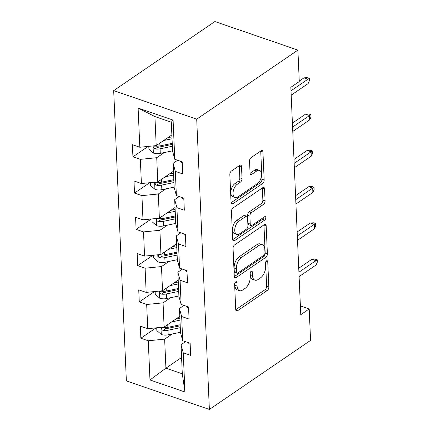 <?xml version="1.0" encoding="UTF-8"?>
<svg xmlns="http://www.w3.org/2000/svg" width="431" height="431" viewBox="0 0 431 431"><rect width="100%" height="100%" fill="white"/><g stroke="black" fill="none" stroke-linecap="round" stroke-linejoin="round"><path stroke-width="0.65" d="M235.714 281.869A1.913 1.034 109 0 0 234.626 284.32L235.73 309.55A2.731 1.482 109 0 0 236.495 311.004A2.731 1.482 109 0 0 237.486 310.794L267.29 290.456A2.731 1.482 109 0 0 268.842 286.954L267.737 261.725A1.913 1.034 109 0 0 267.204 260.707A1.913 1.034 109 0 0 266.509 260.852A1.913 1.034 109 0 0 265.421 263.309L265.566 266.573A8.749 4.741 109 0 1 260.599 277.785L258.115 279.477A8.749 4.741 109 0 1 254.936 280.155A8.749 4.741 109 0 1 252.485 275.495L252.345 272.23A1.913 1.034 109 0 0 251.806 271.212A1.913 1.034 109 0 0 251.111 271.358A1.913 1.034 109 0 0 250.023 273.814L250.169 277.079A8.749 4.741 109 0 1 245.201 288.291L242.718 289.988A8.749 4.741 109 0 1 239.539 290.661A8.749 4.741 109 0 1 237.088 286.001L236.948 282.736A1.913 1.034 109 0 0 236.409 281.718A1.913 1.034 109 0 0 235.714 281.869M241.505 166.592A2.731 1.482 109 0 0 240.74 165.138A2.731 1.482 109 0 0 239.749 165.348L231.388 171.053A2.731 1.482 109 0 0 229.836 174.56L231.059 202.575A2.731 1.482 109 0 0 231.824 204.035A2.731 1.482 109 0 0 232.821 203.82L262.619 183.487A2.731 1.482 109 0 0 264.171 179.986L262.948 151.965A2.731 1.482 109 0 0 262.183 150.511A2.731 1.482 109 0 0 261.186 150.721L251.09 157.611A2.731 1.482 109 0 0 249.538 161.113L250.061 173.106A2.731 1.482 109 0 0 250.826 174.56A2.731 1.482 109 0 0 251.817 174.35L256.828 170.935A7.311 3.96 109 0 1 259.484 170.369A7.311 3.96 109 0 1 261.401 176.376A7.311 3.96 109 0 1 257.382 183.638L237.767 197.026A7.311 3.96 109 0 1 235.11 197.587A7.311 3.96 109 0 1 233.187 191.585A7.311 3.96 109 0 1 237.212 184.323L240.476 182.092A2.731 1.482 109 0 0 242.033 178.585L241.505 166.592L239.291 165.833A2.731 1.482 109 0 0 239.28 165.666M209.374 409.45L310.573 340.393L309.199 308.946L300.768 314.7L290.839 87.31L299.276 81.556L297.902 50.109L196.703 119.161L209.374 409.45L126.364 380.891L113.687 90.607L196.703 119.161M234.609 244.9A2.731 1.482 109 0 0 233.058 248.407L234.281 276.422A2.731 1.482 109 0 0 235.051 277.876A2.731 1.482 109 0 0 236.043 277.666L265.841 257.334A2.731 1.482 109 0 0 267.392 253.827L266.169 225.812A2.731 1.482 109 0 0 265.404 224.357A2.731 1.482 109 0 0 264.413 224.567L234.609 244.9M232.67 239.501L231.447 211.481A2.731 1.482 109 0 1 232.999 207.979L262.802 187.641A2.731 1.482 109 0 1 263.794 187.431A2.731 1.482 109 0 1 264.559 188.886L265.081 200.878A2.731 1.482 109 0 1 263.53 204.38L251.445 212.628A2.731 1.482 109 0 0 249.894 216.136L250.239 224.088A2.731 1.482 109 0 0 251.009 225.542A2.731 1.482 109 0 0 252 225.332L264.58 216.75A1.913 1.034 109 0 1 265.275 216.599A1.913 1.034 109 0 1 265.782 218.172A1.913 1.034 109 0 1 264.726 220.074L234.432 240.746A2.731 1.482 109 0 1 233.435 240.956A2.731 1.482 109 0 1 232.67 239.501M174.792 159.281L172.583 151.249L171.312 122.221L173.084 120.093L174.792 159.281L182.211 161.835L182.739 173.93L175.325 171.376L176.381 195.566L183.795 198.12L184.323 210.215L176.909 207.661L177.965 231.851L185.378 234.405L185.906 246.5L178.493 243.951L179.549 268.141L186.962 270.69L187.49 282.784L180.077 280.236L181.133 304.426L188.546 306.974L189.074 319.069L181.661 316.521L182.717 340.711L190.13 343.265L190.658 355.359L183.245 352.806L184.953 391.994L149.977 379.964L148.269 340.776L140.851 338.222L140.323 326.127L147.741 328.681L146.685 304.491L139.267 301.937L138.739 289.842L146.157 292.396L145.102 268.201L137.683 265.652L137.155 253.557L144.574 256.106L143.518 231.916L136.099 229.367L135.571 217.272L142.99 219.821L141.928 195.631L134.515 193.077L133.987 180.982L141.4 183.536L140.344 159.346L132.931 156.792L132.403 144.697L139.816 147.251L138.109 108.062L173.084 120.093M173.451 171.209L157.784 181.898L156.728 157.708L164.265 152.569M156.728 157.708L140.344 159.346M157.784 181.898L141.4 183.536M176.381 195.566L174.167 187.533L173.111 163.344L175.325 171.376M177.631 160.257L173.111 163.344M175.034 207.494L159.368 218.188L158.312 193.993L165.849 188.853M158.312 193.993L141.928 195.631M159.368 218.188L142.99 219.821M177.965 231.851L175.751 223.824L174.695 199.628L176.909 207.661M179.215 196.541L174.695 199.628M176.624 243.779L160.952 254.473L159.896 230.283L167.433 225.138M159.896 230.283L143.518 231.916M160.952 254.473L144.574 256.106M179.549 268.141L177.335 260.108L176.279 235.919L178.493 243.951M180.799 232.832L176.279 235.919M178.208 280.064L162.535 290.758L161.48 266.568L169.017 261.423M161.48 266.568L145.102 268.201M162.535 290.758L146.157 292.396M181.133 304.426L178.919 296.393L177.863 272.203L180.077 280.236M182.383 269.116L177.863 272.203M179.792 316.354L164.119 327.043L163.063 302.853L170.601 297.713M163.063 302.853L146.685 304.491M164.119 327.043L147.741 328.681M182.717 340.711L180.503 332.678L179.447 308.488L181.661 316.521M183.972 305.401L179.447 308.488M181.586 357.477L165.919 368.166L164.647 339.138L172.184 333.998M164.647 339.138L148.269 340.776M149.977 379.964L165.919 368.166L182.297 373.801L181.031 344.773L183.245 352.806M297.902 50.109L214.886 21.55L113.687 90.607M309.199 308.946L300.385 305.913M171.312 122.221L154.934 116.585L156.2 145.613L171.867 134.925M185.556 341.686L181.031 344.773M182.297 373.801L184.953 391.994M156.2 145.613L139.816 147.251M138.109 108.062L154.934 116.585M156.054 327.851L140.851 338.222M154.47 291.561L139.267 301.937M152.886 255.276L137.683 265.652M151.303 218.991L136.099 229.367M149.719 182.706L134.515 193.077M148.135 146.421L132.931 156.792M234.787 283.248L234.873 285.241A8.749 4.741 109 0 0 237.325 289.896L239.539 290.661M254.936 280.155L252.722 279.39A8.749 4.741 109 0 1 250.271 274.736L250.185 272.742M235.741 309.711L265.076 289.697A2.731 1.482 109 0 0 266.627 286.189L265.582 262.237M234.297 276.589L263.627 256.574A2.731 1.482 109 0 0 265.184 253.067L263.955 225.047A2.731 1.482 109 0 0 263.944 224.885M236.484 272.23A1.913 1.034 109 0 0 237.023 273.249A1.913 1.034 109 0 0 237.718 273.103L263.874 255.254A1.913 1.034 109 0 0 264.963 252.798L264.812 249.355A8.749 4.741 109 0 0 262.36 244.7A8.749 4.741 109 0 0 259.182 245.374L241.301 257.576A8.749 4.741 109 0 0 236.339 268.788L236.484 272.23L234.275 271.471A1.913 1.034 109 0 0 234.809 272.489L237.023 273.249M262.36 244.7L260.146 243.935A8.749 4.741 109 0 0 256.968 244.609L259.182 245.374M234.275 271.471L234.125 268.028A8.749 4.741 109 0 1 239.086 256.811L256.968 244.609M251.009 225.542L248.795 224.783A2.731 1.482 109 0 1 248.024 223.328L247.68 215.371A2.731 1.482 109 0 1 249.231 211.869L261.315 203.621A2.731 1.482 109 0 0 262.867 200.119L262.344 188.126A2.731 1.482 109 0 0 262.334 187.959M232.681 239.668L262.511 219.309A1.913 1.034 109 0 0 263.562 217.445M238.903 221.189A7.311 3.96 109 0 0 234.884 228.452A7.311 3.96 109 0 0 236.802 234.453A7.311 3.96 109 0 0 239.458 233.893L246.37 229.173A2.731 1.482 109 0 0 247.922 225.672L247.577 217.714A2.731 1.482 109 0 0 246.807 216.26A2.731 1.482 109 0 0 245.815 216.47L238.903 221.189L236.689 220.424A7.311 3.96 109 0 0 232.67 227.687A7.311 3.96 109 0 0 234.588 233.694L236.802 234.453M246.807 216.26L244.598 215.5A2.731 1.482 109 0 0 243.601 215.71L245.815 216.47M236.689 220.424L243.601 215.71M235.11 197.587L232.896 196.827A7.311 3.96 109 0 1 230.973 190.82A7.311 3.96 109 0 1 234.997 183.558L238.268 181.327A2.731 1.482 109 0 0 239.819 177.825L239.291 165.833M259.484 170.369L257.269 169.609A7.311 3.96 109 0 0 254.613 170.17L256.828 170.935M250.072 173.273L254.613 170.17M231.07 202.742L260.405 182.728A2.731 1.482 109 0 0 261.956 179.221L260.733 151.206A2.731 1.482 109 0 0 260.723 151.039M156.728 327.781L156.846 330.609L161.383 334.553A7.381 3.647 -2.5 0 0 168.192 334.822L180.487 332.274M171.657 321.903L179.959 320.179M175.654 319.172L179.291 318.417A17.687 8.739 -2.5 0 0 179.872 318.293M180.201 325.793A17.687 8.739 177.5 0 1 179.614 325.917L166.792 328.578A3.76 1.859 177.5 0 1 165.477 328.729L163.047 330.383A7.381 3.647 -2.5 0 0 167.993 330.227L180.282 327.679M180.158 324.775L167.864 327.328A7.381 3.647 177.5 0 1 162.923 327.485L161.884 327.662L161.48 328.767L161.921 329.737L163.047 330.383M190.179 344.385A7.381 3.647 177.5 0 1 188.379 342.661M298.915 272.225L315.858 260.663L311.872 259.29L314.991 259.069L317.205 259.828L315.858 260.663L316.047 265.017L299.103 276.578M311.872 259.29L298.742 268.249M317.205 259.828L317.313 262.247L316.047 265.017M155.138 291.496L155.262 294.325L159.799 298.268A7.381 3.647 -2.5 0 0 166.608 298.538L178.903 295.989M170.073 285.613L178.375 283.894M174.07 282.887L177.701 282.133A17.687 8.739 -2.5 0 0 178.289 282.009M178.617 289.503A17.687 8.739 177.5 0 1 178.03 289.632L165.208 292.293A3.76 1.859 177.5 0 1 163.893 292.444L161.463 294.098A7.381 3.647 -2.5 0 0 166.409 293.942L178.698 291.394M178.574 288.49L166.28 291.038A7.381 3.647 177.5 0 1 161.339 291.194L160.3 291.378L159.89 292.482L160.337 293.452L161.463 294.098M153.555 255.211L153.678 258.04L158.215 261.978A7.381 3.647 -2.5 0 0 165.025 262.253L177.319 259.704M168.489 249.328L176.791 247.609M172.486 246.602L176.117 245.848A17.687 8.739 -2.5 0 0 176.705 245.718M177.033 253.218A17.687 8.739 177.5 0 1 176.446 253.347L163.624 256.009A3.76 1.859 177.5 0 1 162.309 256.159L159.879 257.813A7.381 3.647 -2.5 0 0 164.825 257.657L177.114 255.109M176.99 252.205L164.696 254.753A7.381 3.647 177.5 0 1 159.756 254.91L158.716 255.087L158.306 256.192L158.753 257.167L159.879 257.813M188.595 308.1A7.381 3.647 177.5 0 1 186.795 306.371M297.331 235.935L314.274 224.373L310.288 223.005L313.407 222.779L315.621 223.544L314.274 224.373L314.463 228.732L297.519 240.293M310.288 223.005L297.158 231.964M315.621 223.544L315.729 225.963L314.463 228.732M187.011 271.816A7.381 3.647 177.5 0 1 185.211 270.086M295.747 199.65L312.69 188.088L308.704 186.72L311.823 186.494L314.037 187.259L312.69 188.088L312.879 192.441L295.935 204.003M308.704 186.72L295.574 195.679M314.037 187.259L314.145 189.678L312.879 192.441M151.971 218.926L152.095 221.755L156.631 225.693A7.381 3.647 -2.5 0 0 163.441 225.968L175.729 223.414M166.905 213.043L175.201 211.319M170.902 210.317L174.533 209.563A17.687 8.739 -2.5 0 0 175.121 209.434M175.449 216.933A17.687 8.739 177.5 0 1 174.862 217.062L162.034 219.724A3.76 1.859 177.5 0 1 160.725 219.869L158.296 221.529A7.381 3.647 -2.5 0 0 163.241 221.372L175.53 218.819M175.406 215.92L163.112 218.469A7.381 3.647 177.5 0 1 158.172 218.625L157.132 218.803L156.722 219.907L157.164 220.882L158.296 221.529M185.427 235.531A7.381 3.647 177.5 0 1 183.622 233.801M294.163 163.365L311.107 151.804L307.12 150.435L310.239 150.209L312.453 150.969L311.107 151.804L311.295 156.157L294.351 167.718M307.12 150.435L293.985 159.395M312.453 150.969L312.561 153.388L311.295 156.157M150.387 182.636L150.511 185.465L155.047 189.408A7.381 3.647 -2.5 0 0 161.857 189.683L174.146 187.129M165.321 176.758L173.618 175.034M169.318 174.032L172.95 173.278A17.687 8.739 -2.5 0 0 173.537 173.149M173.865 180.648A17.687 8.739 177.5 0 1 173.278 180.778L160.451 183.439A3.76 1.859 177.5 0 1 159.141 183.584L156.712 185.244A7.381 3.647 -2.5 0 0 161.657 185.088L173.946 182.534M173.822 179.63L161.528 182.184A7.381 3.647 177.5 0 1 156.588 182.34L155.548 182.518L155.138 183.622L155.58 184.592L156.712 185.244M183.843 199.241A7.381 3.647 177.5 0 1 182.038 197.517M292.579 127.08L309.523 115.519L305.536 114.145L308.655 113.924L310.87 114.684L309.523 115.519L309.711 119.872L292.768 131.433M305.536 114.145L292.401 123.11M310.87 114.684L310.977 117.103L309.711 119.872M148.803 146.351L148.927 149.18L153.463 153.124A7.381 3.647 -2.5 0 0 160.273 153.393L172.562 150.845M163.737 140.474L172.034 138.75M167.734 137.742L171.366 136.988A17.687 8.739 -2.5 0 0 171.953 136.864M172.281 144.363A17.687 8.739 177.5 0 1 171.694 144.487L158.867 147.149A3.76 1.859 177.5 0 1 157.557 147.3L155.128 148.954A7.381 3.647 -2.5 0 0 160.073 148.797L172.362 146.249M172.238 143.345L159.944 145.899A7.381 3.647 177.5 0 1 155.004 146.055L153.964 146.233L153.555 147.337L153.996 148.307L155.128 148.954M182.259 162.956A7.381 3.647 177.5 0 1 180.454 161.232M290.995 90.796L307.933 79.234L303.952 77.86L307.071 77.639L309.286 78.399L307.933 79.234L308.127 83.587L291.184 95.149M303.952 77.86L299.254 81.066M309.286 78.399L309.393 80.818L308.127 83.587M234.873 285.241L237.088 286.001M250.756 271.686L252.345 272.23M250.271 274.736L252.485 275.495M266.153 261.181L267.737 261.725M266.627 286.189L268.842 286.954M265.076 289.697L267.29 290.456M235.843 310.228L237.486 310.794M235.358 282.192L236.948 282.736M263.955 225.047L266.169 225.812M265.184 253.067L267.392 253.827M263.627 256.574L265.841 257.334M234.394 277.101L236.043 277.666M239.086 256.811L241.301 257.576M234.125 268.028L236.339 268.788M262.344 188.126L264.559 188.886M262.867 200.119L265.081 200.878M261.315 203.621L263.53 204.38M249.231 211.869L251.445 212.628M247.68 215.371L249.894 216.136M248.024 223.328L250.239 224.088M262.511 219.309L264.726 220.074M232.783 240.18L234.432 240.746M239.819 177.825L242.033 178.585M238.268 181.327L240.476 182.092M234.997 183.558L237.212 184.323M250.174 173.785L251.817 174.35M260.733 151.206L262.948 151.965M261.956 179.221L264.171 179.986M260.405 182.728L262.619 183.487M231.172 203.254L232.821 203.82M160.957 327.361L161.269 334.456M167.993 330.227L168.192 334.822M167.745 324.57L167.864 327.328M159.373 291.076L159.685 298.166M166.409 293.942L166.608 298.538M166.161 288.285L166.28 291.038M157.789 254.786L158.102 261.881M164.825 257.657L165.025 262.253M164.577 252L164.696 254.753M156.205 218.501L156.518 225.596M163.241 221.372L163.441 225.968M162.993 215.71L163.112 218.469M154.621 182.216L154.934 189.311M161.657 185.088L161.857 189.683M161.41 179.425L161.528 182.184M153.037 145.931L153.344 153.027M160.073 148.797L160.273 153.393M159.826 143.14L159.944 145.899"/></g></svg>
